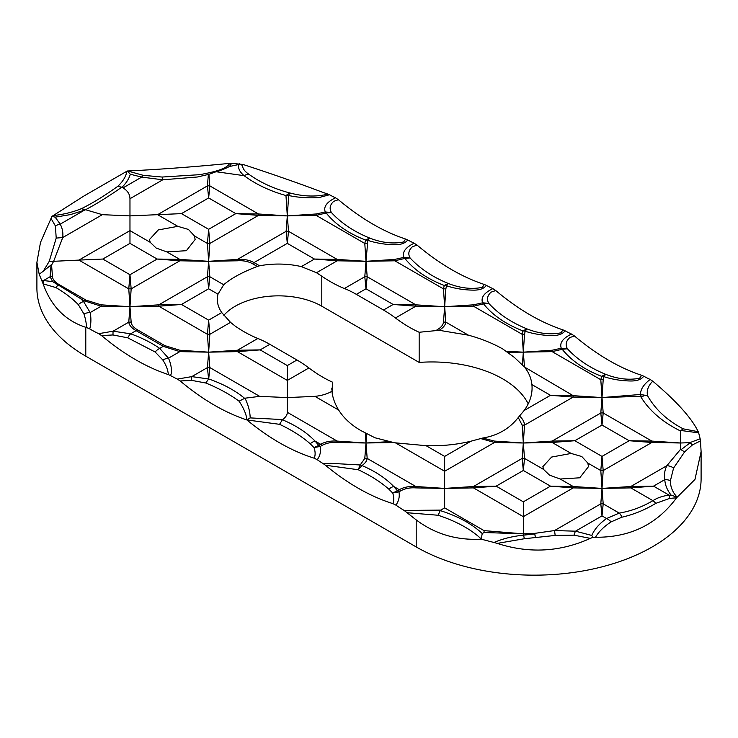 <?xml version="1.0" encoding="UTF-8"?>
<svg xmlns="http://www.w3.org/2000/svg" width="738" height="738" viewBox="0 0 738 738"><rect width="100%" height="100%" fill="white"/><g stroke="black" fill="none" stroke-linecap="round" stroke-linejoin="round"><path stroke-width="1.11" d="M388.954 441.675L365.983 442.994L393.686 442.532L375.005 437.791L361.131 430.715C351.297 425.088 343.816 418.206 338.677 410.07C334.821 403.76 332.58 397.496 331.952 391.297L332.626 382.229A128.643 74.27 60 0 1 322.718 377.136A128.643 74.27 60 0 1 308.908 367.948A111.263 64.234 -120 0 0 296.962 359.996L269.804 344.314A111.263 64.234 -120 0 0 257.857 338.474A128.643 74.27 60 0 1 244.047 331.713A128.643 74.27 60 0 1 235.256 326.15L230.524 322.358L221.751 312.571A61.189 35.332 180 0 1 217.332 299.388A61.189 35.332 180 0 1 218.005 294.185L223.706 284.748C231.059 278.327 242.249 272.23 257.267 266.446L259.582 265.8A61.189 35.332 180 0 1 301.362 266.612L316.482 272.728L337.165 260.791L365.983 261.317L364.793 276.732A11.125 9.723 0 0 1 367.183 276.732L365.983 288.789L364.793 276.732L344.397 288.512A111.263 64.234 60 0 1 356.343 294.351L383.502 310.034A111.263 64.234 60 0 1 395.439 317.986A128.643 74.27 -120 0 0 409.258 327.174A128.643 74.27 -120 0 0 419.166 332.266L439.128 330.301L468.399 335.172C481.342 338.714 492.79 343.308 502.744 348.963L514.312 357.367L524.478 367.026L523.325 352.155L522.375 364.646M332.626 395.476L332.626 382.229M223.845 315.329A61.189 35.332 180 0 1 321.796 306.205L419.166 362.423A100.137 57.813 180 0 1 502.744 378.88A100.137 57.813 180 0 1 528.214 403.861M587.817 463.067L588.49 466.619L579.727 477.8L560.197 479.017L549.552 475.171L543.537 469.396L542.873 466.619L551.627 457.053L571.166 453.446L581.812 456.545L587.817 463.067L600.806 470.567L602.005 456.407L574.847 440.724L552.144 441.093L523.325 442.994L524.524 425.143L573.186 397.053L550.483 395.31L573.186 395.669L524.478 367.026M525.198 367.967C529.045 373.022 531.277 378.557 531.895 384.572A100.137 57.813 180 0 1 532.07 387.967A100.137 57.813 180 0 1 524.128 410.522L518.26 417.505C509.451 428.778 497.587 435.623 482.689 438.04L471.01 441.186A100.137 57.813 180 0 1 426.066 445.678L395.476 442.855L444.654 471.25L444.654 456.407L426.066 445.678M393.686 442.532L395.476 442.855M150.183 242.295L149.51 239.518L158.273 229.942L177.803 226.345L188.448 229.444L194.463 235.957L195.127 239.518L186.373 250.699L166.834 251.907L156.188 248.069L150.183 242.295L129.971 230.625L129.971 215.893L157.591 214.675L177.803 226.345M331.952 391.297C327.183 393.981 321.51 395.669 314.932 396.361L338.677 410.07M365.292 432.975L365.983 442.994L337.165 441.093L287.313 412.311L287.313 397.579L314.932 396.361M257.857 338.474L237.461 350.246L260.154 349.886L237.461 351.629A11.125 0.692 -95.1 0 1 237.461 350.246L208.642 352.155L207.443 367.579A11.125 9.723 -0 0 1 209.832 367.579L208.642 352.155L209.832 334.305A11.125 8.339 180 0 0 207.443 334.305L208.642 320.144L209.832 334.305L230.524 322.358M321.796 306.205L321.796 276.187A128.643 74.27 -120 0 0 330.587 281.75A128.643 74.27 -120 0 0 344.397 288.512M486.416 285.385L484.285 284.462L482.292 287.396C471.564 289.49 460.226 288.171 448.28 283.457L446.518 285.818C455.078 288.567 464.036 290.016 473.39 290.145C479.635 290.219 483.971 288.632 486.416 285.385A128.643 74.27 -120 0 0 492.827 288.632C484.073 292.921 480.669 297.645 482.606 302.811L473.473 304.831L444.654 306.731L443.464 322.155C443.224 324.914 441.056 327.506 436.961 329.941L436.186 330.384M287.313 412.311C287.303 414.848 285.735 417.274 282.617 419.581L250.173 417.902C250.071 411.804 248.355 405.236 245.025 398.188L259.693 396.361L209.832 367.579L208.706 378.963C223.125 383.963 235.099 390.411 244.619 398.326L245.025 398.188M229.398 166.52C225.321 168.688 220.893 170.423 216.123 171.733L244.103 175.672C255.809 184.343 269.757 190.958 285.966 195.533L289.61 192.904C273.955 188.743 260.394 182.544 248.918 174.297C244.527 171.29 242.433 168.31 242.636 165.349A11.125 9.16 -154 0 0 238.798 164.509L229.398 166.52L231.686 163.329L243.051 164.473C273.198 174.334 299.444 183.504 321.796 191.981L327.958 194.112C316.27 197.018 303.484 196.612 289.61 192.904L288.659 195.533C298.586 197.59 308.724 198.264 319.074 197.553L329.471 194.758A128.643 74.27 -120 0 0 335.486 197.784C326.731 202.083 323.327 206.806 325.264 211.972L316.132 213.983L287.313 215.893L286.123 231.317L237.461 259.407L208.642 261.317L207.443 276.732L158.79 304.831L129.971 306.731L131.161 288.881A11.125 8.339 180 0 0 128.772 288.881L78.92 260.099L102.813 259.047L129.971 243.365L129.971 230.625L78.92 260.099L53.643 261.307L62.739 237.544L56.208 238.088L49.225 261.353L43.321 271.16L51.023 265.007L50.101 276.732A11.125 9.723 -0 0 1 52.49 276.732L51.568 265.053L53.643 261.307L49.225 261.353M208.328 174.768L207.443 185.893A11.125 9.723 0 0 1 209.832 185.893L208.919 174.306L197.314 177.009L162.766 179.795A11.125 1.439 -88.4 0 0 162.056 177.046L143.209 175.321L127.674 170.985C159.629 169.436 193.624 166.899 229.647 163.375C226.612 169.482 210.865 172.618 199.592 174.675L162.056 177.046M643.757 376.223L641.626 375.301L639.634 378.234C628.905 380.328 617.568 379.018 605.621 374.295L603.859 376.657C612.429 379.415 621.387 380.854 630.732 380.993C636.977 381.057 641.322 379.47 643.757 376.223A128.643 74.27 -120 0 0 650.132 379.452C643.628 384.48 640.427 389.479 640.519 394.47L602.005 397.579L640.519 396.315C649.071 410.503 662.447 422.09 680.676 431.057L680.897 430.485L698.665 432.865L700.15 438.778L689.79 442.662L692.558 444.802L689.79 443.095L681.017 449.7L680.676 449.165L666.875 465.696A11.125 9.16 29.7 0 1 673.591 468.021L684.606 451.887L692.558 444.802L700.473 440.955L701.1 451.601L694.965 479.442L677.189 497.209C672.604 492.375 670.344 486.868 670.408 480.687L673.591 468.021M543.537 469.396L524.524 458.418L523.325 470.466L550.483 486.148L573.186 487.892L602.005 488.418L603.195 470.567A11.125 8.339 0 0 0 600.806 470.567L602.005 488.418L630.815 487.892A11.125 0.692 -95.1 0 1 630.815 486.508L602.005 488.418L600.806 503.842L554.524 530.557L534.644 533.38L523.325 533.842L523.325 516.674L573.186 487.892A11.125 0.692 -84.9 0 0 573.186 486.508L560.197 479.017M680.676 449.165L680.676 442.994L689.79 442.662L680.676 442.994L651.857 441.093L603.195 412.994L602.005 397.579L600.806 412.994L552.144 441.093A11.125 0.692 84.9 0 0 552.144 442.468L571.166 453.446M518.26 417.505L522.135 425.143L523.325 442.994L522.135 458.418L473.473 486.508L444.654 488.418L444.654 507.873L440.771 510.115L404.147 510.447A128.643 74.27 60 0 1 395.928 505.143C398.797 501.074 399.811 496.646 398.963 491.859L392.671 493.002C394.064 496.895 394.157 500.447 392.939 503.648L395.928 505.143M524.321 538.74L523.325 533.842L534.644 533.925L534.644 533.38L535.548 537.55L534.644 533.925L520.428 535.511C510.714 536.747 501.905 539.072 493.98 542.485L497.255 543.399L524.321 538.74L555.179 535.428L574.007 535.17L590.363 538.371L593.001 537.292L595.511 537.246C598.647 531.784 603.85 526.655 611.11 521.877L621.968 517.181C633.665 514.534 644.938 509.93 655.796 503.362L669.689 498.39L676.571 497.799C656.949 524.441 629.929 537.587 595.511 537.246M177.341 379.092L180.201 380.983L191.677 380.374A11.125 1.042 85.9 0 1 191.779 376.62L208.577 378.963L207.443 367.579L191.779 376.62L177.341 379.092A128.643 74.27 60 0 1 170.496 375.541L171.262 373.742C171.816 368.815 170.893 363.622 168.476 358.179A11.125 7.786 157.1 0 0 162.812 359.996C166.216 365.292 168.043 370.144 168.301 374.572L170.496 375.541M191.677 380.374L205.764 383.004C218.596 388.197 229.702 394.258 239.084 401.204C243.715 408.16 246.354 414.405 246.981 419.95L279.564 424.322C291.787 430.051 301.999 436.536 310.2 443.769L314.001 447.588L318.733 445.355A11.125 6.421 -120 0 1 320.292 446.435L322.174 445.355C326.482 443.031 331.482 442.071 337.165 442.468L365.983 442.994L364.793 458.418L360.209 464.968L330.753 463.335L323.299 463.704A128.643 74.27 60 0 1 317.257 459.728C320.126 455.65 321.141 451.222 320.292 446.435L314.001 447.588C315.394 451.481 315.477 455.023 314.268 458.224L317.257 459.728M179.823 350.246L164.823 345.624A11.125 6.421 120 0 0 163.264 346.343L179.823 351.629L208.642 352.155L179.823 350.246A11.125 0.692 95.1 0 1 179.823 351.629L168.476 358.179L159.712 348.391C151.382 342.626 141.696 337.764 130.654 333.807L113.108 331.196L98.671 333.677A128.643 74.27 60 0 1 90.636 329.443A128.643 74.27 60 0 1 89.722 328.917C91.125 323.807 91.272 318.355 90.165 312.552A11.125 8.155 168.6 0 0 83.938 313.973C85.534 318.798 86.392 323.309 86.512 327.515L85.783 327.303C65.285 320.67 51.07 306.187 43.118 283.844L55.894 287.571C64.75 292.709 72.232 298.401 78.339 304.646L83.938 313.973M164.823 345.624L137.665 329.941C133.569 327.515 131.401 324.923 131.161 322.155L129.971 306.731L101.152 304.831A11.125 0.692 95.1 0 1 101.152 306.205L129.971 306.731L128.772 322.155L113.108 331.196A11.125 1.042 85.9 0 0 113.006 334.96L127.729 337.829L155.155 351.998L162.812 359.996M565.087 330.809L562.956 329.877L560.963 332.82C550.234 334.904 538.897 333.594 526.95 328.88L525.188 331.242C533.759 333.991 542.716 335.439 552.061 335.569C558.306 335.642 562.642 334.056 565.087 330.809A128.643 74.27 -120 0 0 571.498 334.046C562.743 338.345 559.339 343.069 561.286 348.235L552.144 350.246L523.325 352.155L506.674 351.353M407.745 239.961L405.614 239.038L403.621 241.972C392.893 244.066 381.555 242.756 369.6 238.033L367.847 240.394C376.417 243.153 385.365 244.592 394.719 244.73C400.955 244.795 405.3 243.208 407.745 239.961A128.643 74.27 -120 0 0 414.156 243.208C405.402 247.498 401.998 252.23 403.935 257.387L394.802 259.407L365.983 261.317L394.802 260.791A11.125 0.692 -95.1 0 1 394.802 259.407M80.543 298.586L84.593 300.919L101.152 306.205L90.165 312.552L83.56 301.519L80.543 298.586L52.61 281.575L43.487 280.56A11.125 1.605 87.6 0 0 43.099 283.789L39.197 274.278L36.9 262.35L36.9 288.032A166.889 96.355 0 0 0 85.783 356.168L416.204 546.932A166.889 96.355 0 0 0 598.075 567.826A166.889 96.355 0 0 0 701.1 478.805L701.1 451.601M669.689 498.39A11.125 1.015 -93.7 0 0 669.209 495.207L671.119 495.106L677.189 497.209M590.363 538.371C560.151 552.042 529.118 553.712 497.255 543.399M493.98 542.485L481.121 539.146C456.702 540.493 435.06 534.081 416.204 519.903L416.204 546.932M652.761 381.186C676.488 401.195 691.644 418.031 698.222 431.693L683.222 428.852C667.244 420.522 655.353 409.479 647.558 395.734C646.451 390.587 648.185 385.743 652.761 381.186L650.132 379.452M698.665 432.865L698.222 431.693M700.15 438.778L700.473 440.955M180.201 380.983C202.35 399.553 224.592 412.551 246.935 419.977C269.342 438.437 291.787 451.186 314.268 458.224M323.299 463.704L325.393 465.226C347.866 483.777 370.384 496.582 392.939 503.648M404.147 510.447L416.204 519.903M86.512 327.515L89.722 328.917M98.671 333.677L101.53 335.559C123.689 354.139 145.949 367.146 168.301 374.572M231.686 163.329L229.647 163.375M36.9 262.35L40.498 242.415L51.955 216.382L84.289 195.782L126.936 171.207C125.977 176.493 122.923 181.539 117.757 186.327C104.519 195.819 92.425 203.254 81.484 208.642L81.226 208.743C72.453 212.295 63.044 214.573 52.988 215.579M127.674 170.985L126.936 171.207M329.471 194.758L327.958 194.112M405.614 239.038C383.253 231.658 360.864 218.549 338.419 199.712L335.486 197.784M484.285 284.462C461.933 277.082 439.534 263.973 417.09 245.127L414.156 243.208M562.956 329.877C540.603 322.497 518.205 309.388 495.761 290.551L492.827 288.632M641.626 375.301C619.274 367.921 596.876 354.812 574.441 335.974L571.498 334.046M419.166 362.423L419.166 332.266M321.796 276.187L316.482 272.728M481.121 539.146L482.246 533.565C471.84 523.777 457.828 516.111 440.208 510.595L438.151 515.253C456.545 521.388 470.853 529.247 481.093 538.823M407.339 512.744L438.151 515.253M101.53 335.559L113.006 334.96M325.393 465.226L358.234 469.737C370.448 475.475 380.66 481.951 388.871 489.193L392.671 493.002L397.404 490.779L393.677 486.453A11.125 7.933 136 0 0 388.871 489.193M51.955 216.382L55.175 217.166L60.221 224.149A11.125 8.718 153.2 0 0 55.396 225.948L56.208 238.088M50.904 218.217L55.396 225.948M39.197 274.278L43.321 271.16M52.61 281.575L50.101 276.732L43.487 280.56L41.826 280.671M242.636 165.349L243.051 164.473M239.296 163.725L238.798 164.509C237.904 168.218 239.675 171.945 244.103 175.672A11.125 7.168 -51.1 0 1 248.918 174.297M443.464 322.155A11.125 9.723 0 0 1 445.853 322.155L444.654 306.731L415.835 304.831A11.125 0.692 95.1 0 1 415.835 306.205L393.142 304.462L415.835 304.831L367.183 276.732L365.983 261.317L337.165 259.407A11.125 0.692 95.1 0 1 337.165 260.791L314.471 259.047L337.165 259.407L288.512 231.317L287.313 243.365L286.123 231.317A11.125 9.723 0 0 1 288.512 231.317L287.313 215.893L316.132 215.367L326.196 213.014L325.264 211.972L331.399 212.516L326.196 213.014C335.439 224.481 348.567 233.494 365.578 240.053L369.6 238.033C353.936 231.64 341.205 223.134 331.399 212.516C329.157 208.485 329.96 204.749 333.788 201.289L338.419 199.712M395.439 317.986L415.835 306.205L444.654 306.731L445.853 288.881A11.125 8.339 180 0 0 443.464 288.881L394.802 260.791L404.867 258.429L403.935 257.387L410.079 257.931L404.867 258.429C414.11 269.905 427.237 278.918 444.248 285.468L448.28 283.457C432.606 277.064 419.876 268.558 410.079 257.931C407.828 253.909 408.631 250.164 412.459 246.704L417.09 245.127M507.836 352.174L523.325 352.155L524.524 334.305A11.125 8.339 180 0 0 522.135 334.305L522.928 330.892L526.95 328.88C511.277 322.488 498.547 313.973 488.75 303.355C486.508 299.333 487.301 295.587 491.13 292.128L495.761 290.551M445.853 288.881L446.518 285.818L444.248 285.468L443.464 288.881L444.654 306.731L473.473 306.205L522.135 334.305L523.325 352.155L552.144 351.629L562.218 349.277L561.286 348.235L567.421 348.779L562.218 349.277C571.461 360.753 584.588 369.766 601.599 376.315L605.621 374.295C589.948 367.902 577.217 359.397 567.421 348.779C565.179 344.747 565.972 341.011 569.81 337.552L574.441 335.974M259.693 396.361L287.313 397.579L287.313 365.568L260.154 349.886L269.804 344.314M364.793 458.418A11.125 9.723 0 0 1 367.183 458.418L365.983 442.994L366.629 433.704M480.567 438.538L494.515 442.468L444.654 471.25L444.654 488.418L473.473 487.892A11.125 0.692 84.9 0 1 473.473 486.508L496.167 486.148L523.325 470.466L522.135 458.418A11.125 9.723 180 0 1 524.524 458.418L523.325 442.994L494.515 441.093L482.689 438.04M468.399 335.172L445.853 322.155C445.484 325.061 443.243 327.773 439.128 330.301M223.706 284.748L209.832 276.732L208.642 288.789L207.443 276.732A11.125 9.723 -0 0 1 209.832 276.732L208.642 261.317L237.461 260.791C243.143 260.394 248.143 261.353 252.451 263.669A11.125 6.421 -60 0 1 254.02 262.59L259.582 265.8M621.968 517.181A11.125 5.443 -101 0 0 619.228 513.095L603.195 503.842A11.125 9.723 180 0 0 600.806 503.842L602.005 515.89L603.195 503.842L602.005 488.418L573.186 486.508L550.483 486.148L523.325 501.831L523.325 516.674L473.473 487.892L496.167 486.148L523.325 501.831M494.515 441.093A11.125 0.692 -84.9 0 1 494.515 442.468L523.325 442.994L552.144 442.468L574.847 440.724L602.005 425.051L600.806 412.994A11.125 9.723 180 0 1 603.195 412.994L602.005 425.051L629.163 440.724L651.857 441.093A11.125 0.692 -84.9 0 1 651.857 442.468L680.676 442.994L680.676 431.057M194.463 235.957L207.443 243.457L208.642 261.317L179.823 259.407L166.834 251.907M681.017 449.7L684.606 451.887M655.796 503.362A11.125 4.677 57.9 0 0 652.918 500.65L630.815 487.892L653.517 486.148L630.815 486.508L666.875 465.696C664.707 469.903 664.015 474.552 664.8 479.635A11.125 9.068 -5.6 0 1 670.408 480.687M593.001 537.292L591.765 535.437L575.511 531.185L602.005 515.89L606.562 518.528L619.228 513.095C631.101 511.111 642.328 506.96 652.918 500.65C657.724 497.624 663.158 495.807 669.209 495.207L653.517 486.148L664.8 479.635C665.104 485.032 667.217 490.189 671.119 495.106M440.208 510.595L440.771 510.115M555.179 535.428L554.524 530.557L575.511 531.185A11.125 2.601 99.8 0 0 574.007 535.17M591.765 535.437C594.505 529.183 599.431 523.537 606.562 518.528A11.125 7.177 53.4 0 1 611.11 521.877M244.619 398.326L239.084 401.204M247.175 419.811L250.173 417.902M208.614 378.991L205.764 383.004M155.155 351.998A11.125 6.965 124.6 0 1 159.712 348.391L163.264 346.343L136.106 330.661L130.654 333.807A11.125 4.732 109.4 0 0 127.729 337.829M393.677 486.453C385.753 478.206 375.19 471.231 361.989 465.558L358.234 469.737L360.209 464.968L361.989 465.558C365.144 463.298 366.878 460.918 367.183 458.418L415.835 486.508A11.125 0.692 95.1 0 1 415.835 487.892L444.654 488.418L415.835 486.508C409.424 486.084 403.907 487.145 399.286 489.691L393.677 486.453M279.564 424.322L282.414 419.756C296.021 425.494 306.888 432.588 315.006 441.038L320.606 444.267L318.733 445.355L315.006 441.038A11.125 7.933 136 0 0 310.2 443.769M143.209 175.321A11.125 2.721 -79.7 0 0 141.705 177.102L130.322 174.233L127.305 170.995M85.626 209.749L85.562 209.703C95.931 204.297 108.016 196.788 121.798 187.194L123.025 187.886L141.705 177.102L162.766 179.795L129.971 198.725L129.971 215.893L102.342 214.675L85.626 209.749L84.372 210.21A11.125 4.982 -110.7 0 0 81.226 208.743M208.919 174.306L216.123 171.733M55.175 217.166L70.433 214.601L84.372 210.21L60.221 224.149C62.416 228.337 63.256 232.802 62.739 237.544L102.342 214.675M85.562 209.703L81.484 208.642M121.798 187.194L117.757 186.327M121.964 187.277C126.143 183.236 128.929 178.891 130.322 174.233M51.568 265.053L51.023 265.007M101.152 304.831L86.152 300.2A11.125 6.421 -60 0 0 84.593 300.919L83.56 301.519A11.125 7.915 135.8 0 0 78.339 304.646M102.813 259.047L129.971 274.721L128.772 288.881L129.971 306.731L158.79 306.205A11.125 0.692 84.9 0 1 158.79 304.831L181.483 304.462L158.79 306.205L207.443 334.305L208.642 352.155L237.461 351.629L287.313 380.411L308.908 367.948M337.165 442.468A11.125 0.692 -84.9 0 0 337.165 441.093C330.753 440.669 325.227 441.73 320.606 444.267A11.125 6.421 60 0 1 322.174 445.355M519.469 416.084C522.587 418.714 524.275 421.739 524.524 425.143A11.125 8.339 180 0 0 522.135 425.143M602.005 397.579L573.186 395.669A11.125 0.692 -84.9 0 1 573.186 397.053L602.005 397.579L603.195 379.719A11.125 8.339 180 0 0 600.806 379.719L602.005 397.579M524.524 334.305L525.188 331.242L522.928 330.892C505.742 324.213 492.615 315.2 483.538 303.853L473.473 306.205A11.125 0.692 -95.1 0 1 473.473 304.831M237.461 260.791A11.125 0.692 84.9 0 1 237.461 259.407C243.872 258.983 249.398 260.044 254.02 262.59L287.313 243.365L314.471 259.047L301.362 266.612M129.971 243.365L157.129 259.047L129.971 274.721L131.161 288.881L179.823 260.791A11.125 0.692 -84.9 0 0 179.823 259.407L157.129 259.047L179.823 260.791L208.642 261.317L209.832 243.457L208.642 229.306L181.483 213.623L157.591 214.675L207.443 185.893L208.642 197.941L209.832 185.893L258.494 213.983L287.313 215.893L288.659 195.533L285.966 195.533L287.313 215.893L258.494 215.367A11.125 0.692 -84.9 0 0 258.494 213.983L235.8 213.623L208.642 197.941L181.483 213.623M207.443 243.457A11.125 8.339 0 0 1 209.832 243.457L258.494 215.367L235.8 213.623L208.642 229.306L207.443 243.457M647.558 395.734L640.519 394.47M680.897 430.485L683.222 428.852M643.905 394.941C643.73 396.315 642.706 396.657 640.833 395.955L640.519 396.315M482.246 533.565L484.073 532.504L523.325 533.842L484.073 530.631L484.073 532.504M484.073 530.631L444.654 507.873M400.845 490.77A11.125 6.421 -120 0 0 399.286 489.691L397.404 490.779A11.125 6.421 -120 0 1 398.963 491.859L400.845 490.77C405.153 488.455 410.153 487.495 415.835 487.892M137.665 329.941A11.125 6.421 120 0 0 136.106 330.661C131.613 328.05 129.168 325.218 128.772 322.155A11.125 9.723 180 0 1 131.161 322.155M123.025 187.886C127.591 190.681 129.906 194.297 129.971 198.725M86.152 300.2L58.994 284.517C54.898 282.091 52.73 279.499 52.49 276.732M482.606 302.811L488.75 303.355L483.538 303.853L482.606 302.811M552.144 350.246A11.125 0.692 -95.1 0 0 552.144 351.629L600.806 379.719L601.599 376.315L603.859 376.657L603.195 379.719M316.132 213.983A11.125 0.692 -95.1 0 0 316.132 215.367L364.793 243.457L365.983 261.317L367.847 240.394L365.578 240.053L364.793 243.457A11.125 8.339 180 0 1 367.183 243.457M603.195 470.567L602.005 456.407L629.163 440.724L651.857 442.468L603.195 470.567M640.888 394.609L640.833 395.955M85.783 356.168L85.783 327.303M296.962 359.996L287.313 365.568M444.654 456.407L471.01 441.186M524.128 410.522L550.483 395.31L531.895 384.572M437.809 330.292A11.125 6.421 -120 0 0 436.961 329.941M356.343 294.351L365.983 288.789L393.142 304.462L383.502 310.034M252.451 263.669L257.267 266.446M221.751 312.571L208.642 320.144L181.483 304.462L208.642 288.789L218.005 294.185M58.496 284.785A11.125 5.95 116.6 0 0 55.894 287.571M58.994 284.517A11.125 6.421 120 0 0 58.422 284.739M331.805 388.622L331.805 389.286"/></g></svg>
